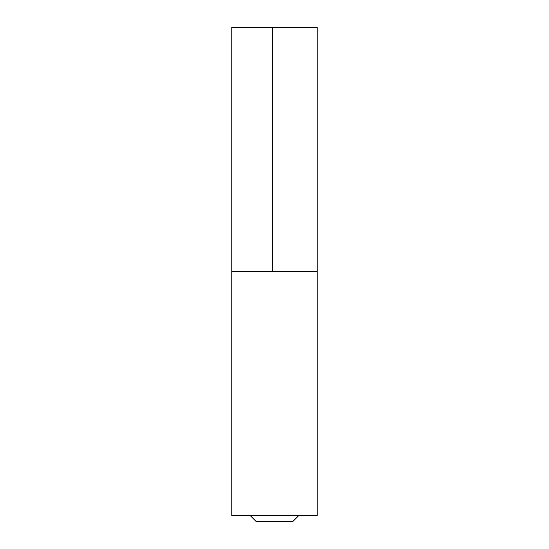<?xml version="1.0" encoding="UTF-8"?>
<svg xmlns="http://www.w3.org/2000/svg" width="549" height="549" viewBox="0 0 549 549"><rect width="100%" height="100%" fill="white"/><g stroke="black" fill="none" stroke-linecap="round" stroke-linejoin="round"><path stroke-width="0.82" d="M272.668 27.45L272.668 271.453L317.198 271.453L231.802 271.453L231.802 515.449L317.198 515.449L317.198 27.45L231.802 27.45L231.802 271.453M298.903 515.449L292.802 521.55L256.198 521.55L250.097 515.449M231.802 190.318L231.802 230.58M231.802 68.323L231.802 108.578"/></g></svg>
